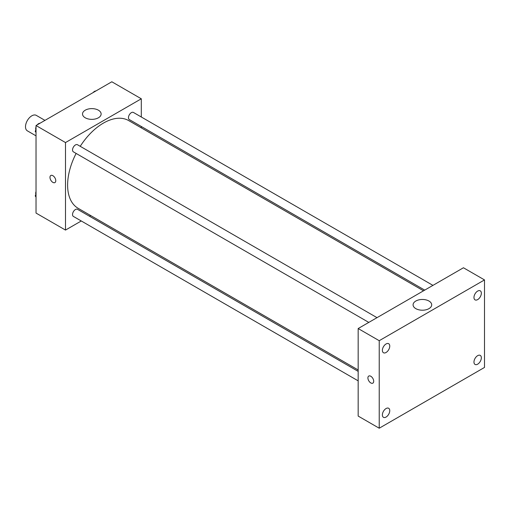 <?xml version="1.0" encoding="UTF-8"?>
<svg xmlns="http://www.w3.org/2000/svg" width="510" height="510" viewBox="0 0 510 510"><rect width="100%" height="100%" fill="white"/><g stroke="black" fill="none" stroke-linecap="round" stroke-linejoin="round"><path stroke-width="0.76" d="M44.963 120.379L36.28 115.368A8.931 5.157 120 0 0 29.401 117.765A8.931 5.157 120 0 0 25.5 126.754A8.931 5.157 120 0 0 27.349 130.84L36.025 135.851M81.269 220.977L65.503 230.08L36.025 213.065L36.025 125.536L111.824 81.778L141.302 98.793L141.302 117M90.684 215.545L89.492 216.234M76.124 153.433A50.617 29.223 120 0 0 67.613 185.105A50.617 29.223 120 0 0 78.094 208.278L358.167 369.973M423.529 290.808L128.711 120.602A50.617 29.223 120 0 0 80.229 146.313M141.302 126.493L141.302 127.87M65.503 230.08L65.503 142.558L141.302 98.793M432.939 285.377L133.422 112.449A4.112 2.372 120 0 0 130.254 113.551A4.112 2.372 120 0 0 128.456 117.682A4.112 2.372 120 0 0 129.31 119.563L424.722 290.12M358.167 371.356L77.495 209.31A4.112 2.372 120 0 0 74.332 210.407A4.112 2.372 120 0 0 72.535 214.544A4.112 2.372 120 0 0 73.389 216.425L358.167 380.842M368.8 322.409L73.389 151.852A4.112 2.372 -60 0 1 73.389 147.109A4.112 2.372 -60 0 1 77.495 144.738L377.017 317.66M65.503 142.558L36.025 125.536M85.246 117.791A9.307 5.374 180 0 1 82.518 113.991A9.307 5.374 180 0 1 91.825 108.617A9.307 5.374 180 0 1 101.127 113.991A9.307 5.374 180 0 1 95.383 118.951A9.307 5.374 180 0 1 85.246 117.791M55.768 180.699A4.093 2.365 60 0 1 54.921 182.574A4.093 2.365 60 0 1 50.821 180.208A4.093 2.365 60 0 1 50.821 175.478A4.093 2.365 60 0 1 53.977 176.575A4.093 2.365 60 0 1 55.768 180.699M54.921 182.567A4.093 2.365 60 0 1 50.828 180.208A4.093 2.365 60 0 1 50.828 175.478M358.167 416.071L358.167 328.542L463.443 267.763L484.5 279.92L484.5 367.442L379.223 428.221L358.167 416.071M379.223 428.221L379.223 340.699L358.167 328.542M373.696 381.27A4.093 2.365 60 0 1 372.848 383.144A4.093 2.365 60 0 1 368.755 380.779A4.093 2.365 60 0 1 368.755 376.055A4.093 2.365 60 0 1 371.911 377.151A4.093 2.365 60 0 1 373.696 381.27M379.223 340.699L484.5 279.92M428.967 308.639A9.307 5.374 180 0 1 418.825 309.799A9.307 5.374 180 0 1 413.081 304.84A9.307 5.374 180 0 1 422.388 299.466A9.307 5.374 180 0 1 431.696 304.84A9.307 5.374 180 0 1 428.967 308.639M477.66 291.089A5.215 3.009 120 0 0 473.969 297.477A5.215 3.009 120 0 0 475.046 299.861A5.215 3.009 120 0 0 480.267 296.852A5.215 3.009 120 0 0 480.267 290.827A5.215 3.009 120 0 0 477.66 291.089M386.07 343.963A5.215 3.009 120 0 0 382.379 350.351A5.215 3.009 120 0 0 383.456 352.742A5.215 3.009 120 0 0 388.677 349.733A5.215 3.009 120 0 0 388.677 343.708A5.215 3.009 120 0 0 386.07 343.963M386.07 408.536A5.215 3.009 120 0 0 382.379 414.93A5.215 3.009 120 0 0 383.456 417.314A5.215 3.009 120 0 0 388.677 414.305A5.215 3.009 120 0 0 388.677 408.281A5.215 3.009 120 0 0 386.07 408.536M477.66 355.661A5.215 3.009 120 0 0 473.969 362.049A5.215 3.009 120 0 0 475.046 364.44A5.215 3.009 120 0 0 480.267 361.424A5.215 3.009 120 0 0 480.267 355.4A5.215 3.009 120 0 0 477.66 355.661M372.855 383.144A4.093 2.365 60 0 1 368.755 380.779A4.093 2.365 60 0 1 368.755 376.055M36.025 132.53L35.235 131.395L36.025 129.342M37.931 124.44L43.503 121.221M36.025 131.854L35.235 131.395M36.025 126.939A4.112 2.372 120 0 0 35.694 128.698A4.112 2.372 120 0 0 35.866 129.75M39.825 123.273A4.112 2.372 120 0 0 37.236 124.842M93.853 92.151L99.424 88.938M95.752 90.984A4.112 2.372 120 0 0 93.158 92.552M36.025 197.102L35.235 195.967L36.025 193.915M36.025 196.426L35.235 195.967M36.025 191.511A4.112 2.372 120 0 0 35.694 193.271A4.112 2.372 120 0 0 35.866 194.329"/></g></svg>

